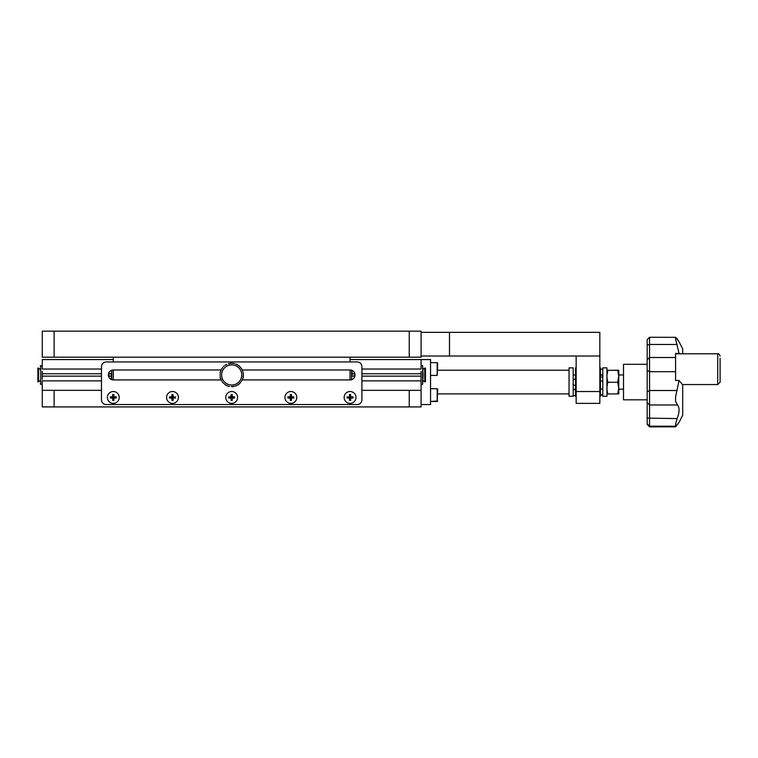 <?xml version="1.0" encoding="UTF-8"?>
<svg xmlns="http://www.w3.org/2000/svg" width="758" height="758" viewBox="0 0 758 758"><rect width="100%" height="100%" fill="white"/><g stroke="black" fill="none" stroke-linecap="round" stroke-linejoin="round"><path stroke-width="1.14" d="M54.121 357.198L42.277 357.198L42.277 331.161L54.121 331.161L54.121 357.198L409.244 357.198L409.244 331.161L421.078 331.161L421.078 357.198L409.244 357.198M409.244 331.161L54.121 331.161M350.054 357.198L350.054 361.936M350.054 369.989L350.054 379.929A4.974 4.974 0 0 0 355.028 374.954A4.974 4.974 0 0 0 350.054 369.989L241.982 369.989M113.302 357.198L113.302 361.936M221.383 369.989L113.302 369.989L113.302 379.929L221.383 379.929M171.308 396.86L169.536 396.86L169.536 398.045L171.308 398.045A0.587 0.587 0 0 1 171.905 398.632L171.905 400.404L172.492 398.632L173.089 398.632A0.587 0.587 0 0 1 173.677 398.045L175.449 398.045L175.449 396.86L172.492 397.448L171.905 394.492L171.905 396.263A0.587 0.587 0 0 1 171.308 396.86L171.308 397.448L175.449 397.448M347.098 397.448L353.02 397.448M287.907 396.86L288.504 397.448L292.057 397.448L290.873 397.448L290.873 396.263L290.276 396.263A0.587 0.587 0 0 1 289.689 396.86L287.907 396.86L287.907 398.045L289.689 398.045A0.587 0.587 0 0 1 290.276 398.632L290.276 400.404L291.46 400.404L291.46 398.632A0.587 0.587 0 0 1 292.057 398.045L293.829 398.045L293.829 396.86L292.057 396.86A0.587 0.587 0 0 1 291.46 396.263L291.46 394.492L290.276 394.492L290.276 396.263M293.829 396.86L293.232 397.448L293.829 397.448M230.498 398.045L230.498 397.448L228.727 398.045L230.498 398.045A0.587 0.587 0 0 1 231.086 398.632L231.086 400.404L232.27 400.404L232.27 398.632A0.587 0.587 0 0 1 232.867 398.045L234.639 398.045L234.639 396.86L232.867 396.86L232.867 397.448L231.683 397.448L234.639 397.448M110.346 396.86L110.346 398.045L112.118 398.045A0.587 0.587 0 0 1 112.715 398.632L113.302 398.632L113.302 396.263L112.715 396.263A0.587 0.587 0 0 1 112.118 396.86L110.346 396.86L110.933 397.448L116.268 397.448M101.468 369.042L42.277 369.042L42.277 359.567L113.302 359.567M350.054 359.567L421.078 359.567L421.078 369.042L361.898 369.042M42.277 390.342L54.121 390.342L54.121 406.923L42.277 406.923L42.277 380.876L101.468 380.876M361.898 380.876L421.078 380.876L421.078 378.545M361.898 390.342L421.078 390.342L421.078 371.439M421.078 390.342L421.078 406.923L409.244 406.923L409.244 390.342M54.121 406.923L409.244 406.923M228.783 396.86A2.956 2.956 0 0 0 228.774 397.988M231.086 400.347A2.956 2.956 0 0 0 232.223 400.357M234.582 398.045A2.956 2.956 0 0 0 234.582 396.86M173.089 394.548A2.956 2.956 0 0 0 171.952 394.539M169.593 396.86A2.956 2.956 0 0 0 169.593 398.045M171.952 400.357A2.956 2.956 0 0 0 173.089 400.347M175.392 398.045A2.956 2.956 0 0 0 175.392 396.86M113.899 394.548A2.956 2.956 0 0 0 112.715 394.548M110.393 396.908A2.956 2.956 0 0 0 110.393 397.988M112.715 400.347A2.956 2.956 0 0 0 113.899 400.347M116.201 398.045A2.956 2.956 0 0 0 116.201 396.86M291.413 394.539A2.956 2.956 0 0 0 290.323 394.539M287.964 396.908A2.956 2.956 0 0 0 287.964 397.988M290.323 400.357A2.956 2.956 0 0 0 291.413 400.357M293.782 397.988A2.956 2.956 0 0 0 293.782 396.908M350.603 394.539A2.956 2.956 0 0 0 349.466 394.548M347.145 396.908A2.956 2.956 0 0 0 347.145 397.988M349.466 400.347A2.956 2.956 0 0 0 350.594 400.357M352.953 398.045A2.956 2.956 0 0 0 352.953 396.86M54.121 390.342L101.468 390.342M42.277 371.439L42.277 379.294M421.078 359.567L430.553 359.567L430.553 404.554L421.078 404.554M424.755 372.169L424.755 381.824L425.465 381.824L425.465 368.094L424.755 368.094L424.755 372.169M354.441 374.206L354.441 377.313L354.441 374.206M354.441 376.044L354.441 377.313L354.441 376.044M354.441 373.865L354.441 372.604L354.441 373.865M354.441 377.313L354.441 372.604L354.441 377.313M108.925 373.703L108.925 377.313L108.925 373.703M108.925 377.313L108.925 372.604L108.925 377.313M38.611 369.013L38.611 368.094L37.9 368.094L37.9 381.824L38.611 381.824L38.611 369.013M449.494 332.345L449.494 356.014L599.834 356.014L599.834 332.345L421.078 332.345M449.494 356.014L421.078 356.014M599.834 391.526L599.834 356.014L576.156 356.014L576.156 391.526L599.834 391.526L599.834 403.37L576.156 403.37L576.156 391.526M576.156 403.37L599.834 403.37M576.156 396.263L575.559 396.263L575.559 367.857L576.156 367.857M569.05 396.263L569.05 367.857L573.2 367.857L573.2 396.263L569.05 396.263M599.834 367.857L600.421 367.857L600.421 396.263L599.834 396.263M606.931 376.811L606.931 396.263L602.79 396.263L602.79 367.857L606.931 367.857L606.931 376.811M101.468 366.673L101.468 399.817A4.737 4.737 0 0 0 106.205 404.554L357.16 404.554A4.737 4.737 0 0 0 361.898 399.817L361.898 366.673A4.737 4.737 0 0 0 357.16 361.936L106.205 361.936A4.737 4.737 0 0 0 101.468 366.673M241.982 379.929L350.054 379.929M113.302 369.989A4.974 4.974 0 0 0 108.337 374.954A4.974 4.974 0 0 0 113.302 379.929M617.713 393.999L618.774 388.134L618.774 370.226L617.713 370.321L618.774 376.29L617.713 382.259L618.774 388.134L618.774 393.895L607.992 393.999C606.599 390.095 606.599 386.182 607.992 382.259C606.599 378.289 606.599 374.31 607.992 370.321L617.713 370.321M607.992 382.259L617.713 382.259M607.992 370.321L618.765 370.217M607.925 370.321L606.931 374.954M437.66 389.167L437.186 401.475L437.186 388.693L437.66 389.167M437.66 363.12L437.186 375.428L437.186 362.646L437.66 363.12M677.159 339.29C679.67 342.768 679.67 342.625 677.159 338.873L675.586 337.329L675.586 339.129L679.064 353.436L675.586 353.436L675.586 380.478L679.064 380.478L682.693 384.799L682.693 415.204L679.054 422.339L675.586 426.792M679.064 380.478L675.586 396.766L675.586 401.389L678.116 405.947C679.623 408.581 679.301 412.788 677.159 418.577L675.586 424.082L675.785 426.195L649.549 426.195L649.549 426.839L675.719 426.839M675.586 426.091L678.116 423.779M679.054 341.782L682.693 348.917L682.693 353.787M649.549 426.839L647.18 424.471L647.18 339.641L649.549 337.282L675.586 337.329M680.229 353.787L679.064 353.436M649.549 337.282L649.549 426.195L647.18 423.826M647.18 399.817L623.502 399.817L623.502 364.304L647.18 364.304M720.1 377.484L720.1 379.663M720.1 358.354L720.1 382.193L717.731 384.562L717.731 353.787C718.622 353.446 719.408 354.232 720.1 356.156M344.141 397.448A5.922 5.922 0 0 0 350.054 403.37A5.922 5.922 0 0 0 355.976 397.448A5.922 5.922 0 0 0 350.054 391.526A5.922 5.922 0 0 0 344.141 397.448M351.238 396.86L351.238 397.448L347.098 396.86L347.098 398.035L348.87 398.045A0.587 0.587 0 0 1 349.466 398.632L349.466 400.404L350.651 400.404L350.651 398.632A0.587 0.587 0 0 1 351.238 398.045L353.02 398.045L353.02 396.86L351.238 396.86A0.587 0.587 0 0 1 350.651 396.263L350.651 394.492L349.466 394.492L349.466 396.263A0.587 0.587 0 0 1 348.87 396.86M347.098 398.035L347.685 397.448L347.098 396.86M350.651 394.492L350.054 395.079L350.054 396.263L350.651 396.263M350.651 400.404L350.054 399.817L350.054 396.263M351.238 397.448L351.238 398.045M350.651 398.632L349.466 398.632M225.761 397.448A5.922 5.922 0 0 0 231.683 403.37A5.922 5.922 0 0 0 237.605 397.448A5.922 5.922 0 0 0 231.683 391.526A5.922 5.922 0 0 0 225.761 397.448M231.086 394.492L231.683 395.079L232.27 394.492L231.086 394.492L231.086 396.263A0.587 0.587 0 0 1 230.498 396.86L228.727 396.86L228.727 398.045M231.683 395.079L231.683 396.263L232.27 396.263L232.27 394.492M232.867 396.86A0.587 0.587 0 0 1 232.27 396.263M232.27 400.404L231.683 399.817L231.683 396.263M232.867 397.448L232.867 398.045M284.951 397.448A5.922 5.922 0 0 0 290.873 403.37A5.922 5.922 0 0 0 296.785 397.448A5.922 5.922 0 0 0 290.873 391.526A5.922 5.922 0 0 0 284.951 397.448M291.46 396.263L290.873 396.263L290.276 394.492M290.873 395.079L291.46 394.492M293.829 398.045L292.057 397.448L292.057 396.86M290.276 400.404L290.873 399.817L290.873 398.632L290.276 398.632M290.873 399.817L291.46 400.404M290.873 397.448L290.873 398.632L291.46 398.632M288.504 397.448L287.907 398.045M107.39 397.448A5.922 5.922 0 0 0 113.302 403.37A5.922 5.922 0 0 0 119.224 397.448A5.922 5.922 0 0 0 113.302 391.526A5.922 5.922 0 0 0 107.39 397.448M112.715 398.632L112.715 400.404L113.899 400.404L113.899 398.632A0.587 0.587 0 0 1 114.486 398.045L116.268 398.045L116.268 396.86L114.486 396.86A0.587 0.587 0 0 1 113.899 396.263L113.899 394.492L112.715 394.492L112.715 396.263M110.933 397.448L110.346 398.045M166.571 397.448A5.922 5.922 0 0 0 172.492 403.37A5.922 5.922 0 0 0 178.414 397.448A5.922 5.922 0 0 0 172.492 391.526A5.922 5.922 0 0 0 166.571 397.448M173.677 396.86A0.587 0.587 0 0 1 173.089 396.263L173.089 394.492L171.905 394.492M171.905 396.263L173.089 396.263M172.492 397.448L172.492 398.632L171.905 398.632M173.677 397.448L173.677 398.045M171.905 400.404L173.089 400.404L173.089 398.632M171.308 397.448L171.308 398.045M220.095 375.362L220.095 374.556M220.303 377.162L220.171 376.375M220.133 377.522L220.152 377.626A11.834 11.834 0 0 0 220.19 377.806L220.673 379.227L220.872 378.469M221.544 380.573L220.777 379.569L221.554 380.118M222.511 382.269L222.075 381.445M223.771 383.434L223.203 382.866M225.192 384.571L224.548 384.098M241.745 374.954A10.062 10.062 0 0 0 231.683 364.892A10.062 10.062 0 0 0 221.62 374.954A10.062 10.062 0 0 0 231.683 385.017A10.062 10.062 0 0 0 241.745 374.954M243.271 375.362L243.271 374.556M243.489 374.12A11.834 11.834 0 0 0 243.479 373.94L243.185 373.542L243.479 373.94M243.185 373.542L243.062 372.746M243.214 372.282A11.834 11.834 0 0 0 243.166 372.102L242.825 371.761L243.166 372.102M242.825 371.761L242.579 370.994M242.19 370.056L241.821 369.336M241.821 368.852A11.834 11.834 0 0 0 241.726 368.691L241.29 368.473L241.726 368.691M241.29 368.473L240.788 368M240.741 367.336A11.834 11.834 0 0 0 240.618 367.204L240.163 367.052L240.618 367.204M240.163 367.052L239.575 366.588M239.443 366.019A11.834 11.834 0 0 0 239.301 365.896L238.817 365.82L239.301 365.896M238.817 365.82L238.164 365.356M237.946 364.911A11.834 11.834 0 0 0 237.785 364.816L237.301 364.816L237.785 364.816M237.301 364.816L236.581 364.446M236.297 364.058A11.834 11.834 0 0 0 236.126 363.982L235.643 364.058L236.126 363.982M234.535 363.47A11.834 11.834 0 0 0 234.355 363.423L233.89 363.575L234.355 363.423M232.706 363.167L233.094 363.452L232.706 363.167A11.834 11.834 0 0 0 232.517 363.148L232.081 363.366L232.517 363.148M232.081 363.366L231.275 363.366M230.849 363.148A11.834 11.834 0 0 0 230.659 363.167L230.261 363.452L230.659 363.167M230.261 363.452L229.011 363.423L229.901 363.736M229.011 363.423A11.834 11.834 0 0 0 228.831 363.47L228.48 363.812L228.831 363.47M226.775 364.446L226.064 364.816M225.571 364.816A11.834 11.834 0 0 0 225.42 364.911L225.192 365.347L225.42 364.911M224.065 365.896A11.834 11.834 0 0 0 223.923 366.019L223.771 366.484L223.923 366.019M222.738 367.204A11.834 11.834 0 0 0 222.625 367.336L222.539 367.82L222.625 367.336M222.539 367.82L222.075 368.473M221.639 368.691A11.834 11.834 0 0 0 221.544 368.852L221.544 369.336L221.544 368.852M220.777 370.34A11.834 11.834 0 0 0 220.711 370.51L220.786 370.994L220.711 370.51M220.786 370.994L220.54 371.761M220.19 372.102A11.834 11.834 0 0 0 220.152 372.282L220.303 372.746L220.152 372.282M220.303 372.746L220.171 373.542M241.821 380.573L242.579 379.569A11.834 11.834 0 0 0 242.655 379.398L242.683 379.227M242.579 378.915L243.166 377.806A11.834 11.834 0 0 0 243.214 377.626L243.062 377.162L243.214 377.626M243.062 377.162L243.479 375.977A11.834 11.834 0 0 0 243.489 375.797L243.489 375.76M243.479 375.977L242.977 376.546M241.29 381.445L240.788 381.918M240.618 382.714L240.163 382.866L240.618 382.714A11.834 11.834 0 0 0 240.741 382.572M239.575 383.33L240.163 382.866M239.301 384.022L238.817 384.098L239.301 384.022A11.834 11.834 0 0 0 239.443 383.899M238.164 384.533L238.817 384.098M237.785 385.102L237.301 385.102L237.785 385.102A11.834 11.834 0 0 0 237.946 384.998M236.581 385.462L237.301 385.102M236.126 385.926L235.643 385.85L236.126 385.926A11.834 11.834 0 0 0 236.297 385.86M234.876 386.097L235.643 385.85M233.89 386.334L232.706 386.751L233.455 386.182M232.517 386.769L232.081 386.542L232.517 386.769A11.834 11.834 0 0 0 232.706 386.751M231.275 386.542L232.081 386.542M225.42 384.998A11.834 11.834 0 0 0 225.571 385.102L226.064 385.102L225.571 385.102M226.064 385.102L226.775 385.462M227.068 385.86A11.834 11.834 0 0 0 227.239 385.926L227.722 385.85L227.239 385.926M227.722 385.85L228.831 386.447L227.722 385.85M228.831 386.447A11.834 11.834 0 0 0 229.011 386.485L229.475 386.334L229.011 386.485M231.417 397.713L231.948 397.183M230.508 396.273L231.417 397.183M423.097 374.954L422.623 384.334L422.623 365.583L423.097 374.954M352.072 376.044L352.072 370.406M111.293 372.936L111.293 379.502L111.293 372.936M111.293 373.978L111.293 375.94L111.293 373.978M40.269 383.861L40.742 384.334L40.742 365.583L40.742 384.334L42.277 384.334M574.384 395.676A2.956 2.956 0 0 1 573.2 395.42A2.956 2.956 0 0 0 575.559 395.42A2.956 2.956 0 0 1 574.384 395.676M600.421 394.482A2.956 2.748 -0 0 0 602.79 394.482M602.79 377.124A2.956 1.09 180 0 0 601.606 377.029A2.956 1.09 180 0 0 600.421 377.124M600.421 374.679A2.956 2.748 -0 0 0 602.79 374.679M647.18 402.669L649.549 404.971L677.159 404.971M647.18 345.051L649.549 344.483L677.159 344.483M647.18 359.823L649.549 357.501L675.586 357.501M647.18 370.463L649.549 371.685L675.586 371.685M647.18 391.829L649.549 390.512L677.159 390.512M647.18 418.113L677.159 418.577M348.87 397.448L348.87 398.045M231.683 398.632L232.27 398.632M289.689 398.045L289.689 396.86M292.057 397.448L292.057 398.045M112.118 398.045L112.118 396.86M351.598 379.682L351.598 370.226M111.767 370.226L111.767 379.682M42.277 373.77L101.468 373.77M108.479 373.77L111.293 373.77M352.072 373.77L354.886 373.77M361.898 373.77L421.078 373.77M42.277 376.139L101.468 376.139M108.479 376.139L111.293 376.139M352.072 376.139L354.886 376.139M361.898 376.139L421.078 376.139M573.2 389.167L575.559 389.167M618.774 389.167L623.502 389.167M573.2 374.954L575.559 374.954M600.421 374.954L602.79 374.954M618.774 374.954L623.502 374.954M569.05 393.895L437.66 393.895M569.05 370.226L437.66 370.226M423.097 380.601L424.755 381.824M423.097 369.317L424.755 368.094M40.269 369.317L38.611 368.094M40.269 380.601L38.611 381.824M575.559 390A2.956 2.956 0 0 0 573.2 390M575.559 379.502A2.956 2.956 0 0 0 573.2 379.502M573.2 384.931A2.956 2.956 0 0 0 575.559 384.931M600.421 394.672A2.956 2.956 0 0 0 602.79 394.672M602.79 389.252A2.956 2.956 0 0 0 600.421 389.252M602.79 375.409A2.956 2.956 0 0 0 600.421 375.409M602.79 369.449A2.956 2.956 0 0 0 600.421 369.449M600.421 380.838A2.956 2.956 0 0 0 602.79 380.838M430.553 388.693L437.186 388.693M437.186 401.475L430.553 401.475L437.66 401.001M430.553 362.646L437.186 362.646M430.553 375.428L437.186 375.428M675.586 353.787L717.731 353.787M682.314 384.562L717.731 384.562M422.623 384.334L421.078 384.334M422.623 365.583L421.078 365.583M40.269 366.057L42.277 365.583"/></g></svg>
